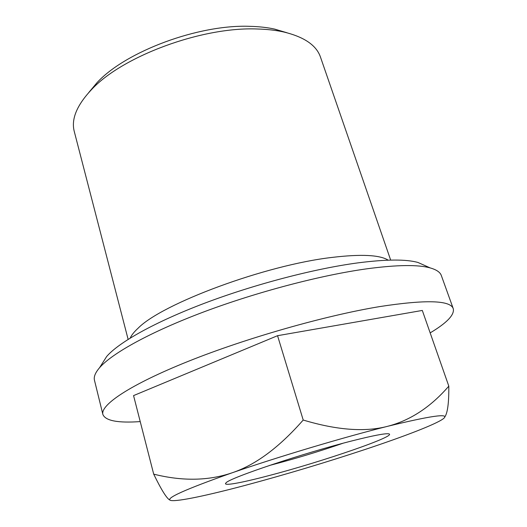 <?xml version="1.0" encoding="UTF-8"?>
<svg xmlns="http://www.w3.org/2000/svg" width="527" height="527" viewBox="0 0 527 527"><rect width="100%" height="100%" fill="white"/><g stroke="black" fill="none" stroke-linecap="round" stroke-linejoin="round"><path stroke-width="0.79" d="M130.215 338.057C131.539 335.113 134.168 331.826 138.094 328.216C162.013 303.631 265.456 265.048 332.142 257.407C361.067 253.968 379.756 254.884 388.215 260.167M128.127 339.362L74.261 131.454C71.066 119.286 76.738 105.426 91.27 89.873C121.829 56.448 201.637 26.666 257.189 28.992C266.814 29.235 275.516 30.197 283.302 31.89C304.013 36.804 316.411 45.21 320.482 57.114L390.672 260.094M88.688 92.627L96.988 82.699C125.558 51.494 198.791 24.143 250.285 26.35C259.212 26.587 267.301 27.496 274.567 29.084L286.978 32.76M140.228 421.593C117.923 423.155 105.479 420.79 102.89 414.492L94.471 380.277C93.595 376.877 95.288 372.701 99.55 367.734C112.007 353.347 150.136 332.089 203.593 311.984C257.011 291.918 320.969 275.153 366.904 268.803C396.871 264.811 417.964 264.514 430.17 267.914C436.475 269.692 440.197 272.235 441.343 275.549L453.273 308.71C454.617 314.823 446.916 322.886 430.164 332.893M102.08 363.749L106.671 356.489C118.746 342.412 154.747 322.089 204.759 303.157C254.745 284.257 314.454 268.678 357.774 262.894C386.054 259.264 406.133 259.126 418.016 262.486L425.862 265.99M102.89 414.492C100.15 405.026 130.031 384.677 188.172 361.377C246.155 338.123 325.614 315.489 379.664 306.595C425.888 299.507 450.42 300.212 453.273 308.71M342.787 443.319C318.861 451.58 294.586 458.918 269.982 465.328L269.402 465.473M353.057 440.631C372.958 435.625 384.776 433.346 388.524 433.8C399.644 435.203 321.694 461.916 268.421 475.729C240.819 483.022 221.939 486.454 226.043 482.857C228.975 478.121 304.25 452.851 353.057 440.631M170.01 500.143C166.921 498.799 161.486 490.13 153.7 474.148C182.283 481.309 208.382 480.874 231.979 472.851C255.49 464.998 279.231 447.397 303.209 420.039C336.964 430.17 365.086 432.265 387.569 426.323C343.696 437.245 277.597 456.995 231.979 472.851C184.977 489.451 164.576 498.647 170.774 500.446L171.15 500.518C178.126 501.645 208.125 495.222 245.134 485.387C285.324 474.629 325.653 462.541 366.127 449.123C404.156 436.455 435.289 424.512 443.036 418.932L444.017 418.135C449.103 413.175 430.289 415.908 387.569 426.323C410.243 420.48 430.658 407.094 448.813 386.146C448.964 402.595 447.634 412.858 444.834 416.929M153.7 474.148L133.562 395.599L277.558 335.692L422.305 310.443L448.813 386.146M277.558 335.692L303.209 420.039M96.988 82.699L91.27 89.873M106.671 356.489L99.55 367.734M418.016 262.486L430.17 267.914M274.567 29.084L283.302 31.89"/></g></svg>
